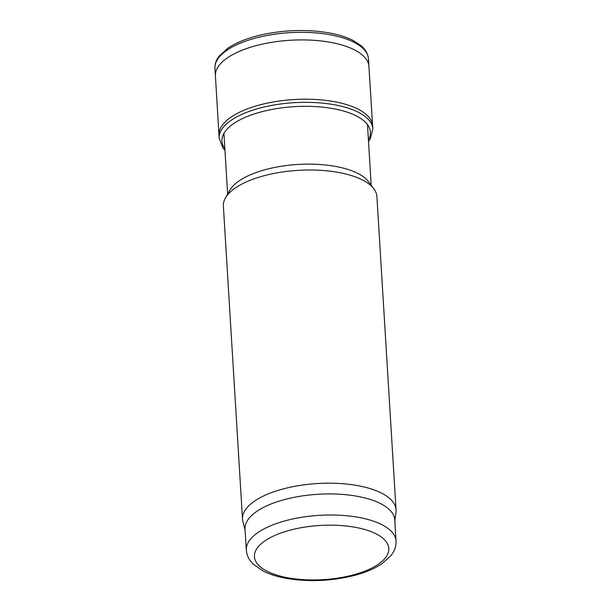 <?xml version="1.0" encoding="UTF-8"?>
<svg xmlns="http://www.w3.org/2000/svg" width="611" height="611" viewBox="0 0 611 611"><rect width="100%" height="100%" fill="white"/><g stroke="black" fill="none" stroke-linecap="round" stroke-linejoin="round"><path stroke-width="0.92" d="M246.34 550.106L245.049 529.034A74.985 30.237 -3.5 0 1 318.048 494.268A74.985 30.237 -3.5 0 1 394.744 519.877L396.035 540.949C396.218 544.89 395.317 548.609 393.331 552.115L391.071 555.491L381.791 563.854C374.421 568.742 365.157 572.629 354.006 575.531C331.46 581.099 309.074 582.077 286.857 578.472C277.707 576.86 269.841 574.401 263.265 571.102L253.038 563.938L250.38 560.86C247.982 557.622 246.63 554.04 246.34 550.106A74.985 30.237 -3.5 0 1 319.339 515.348A74.985 30.237 -3.5 0 1 396.035 540.949M245.118 530.203L242.903 521.58A76.91 31.016 -3.5 0 1 242.521 519.19A76.91 31.016 -3.5 0 1 317.392 483.538A76.91 31.016 -3.5 0 1 396.05 509.795A76.91 31.016 -3.5 0 1 395.966 512.217L394.813 521.053M242.521 519.19L223.366 206.006A76.91 31.016 -3.5 0 1 225.413 197.979A76.91 31.016 -3.5 0 1 298.237 170.354A76.91 31.016 -3.5 0 1 373.894 188.898A76.91 31.016 -3.5 0 1 376.895 196.62L396.05 509.795M225.413 197.979L229.782 190.288A71.907 29 -3.5 0 1 297.878 164.458A71.907 29 -3.5 0 1 368.616 181.795L373.894 188.898M329.879 42.228A76.902 31.008 176.5 0 0 252.633 46.619A76.902 31.008 176.5 0 0 215.416 75.909A76.902 31.008 176.5 0 0 215.423 76.047L218.982 135.069A76.955 31.031 176.5 0 1 218.975 134.924A76.955 31.031 176.5 0 1 256.551 105.818A76.955 31.031 176.5 0 1 333.53 101.525A76.955 31.031 176.5 0 1 334.018 101.609A76.955 31.031 176.5 0 1 372.595 125.522A76.955 31.031 176.5 0 1 372.603 125.675L368.945 66.66A76.902 31.008 176.5 0 0 368.937 66.515A76.902 31.008 176.5 0 0 338.586 44.099A76.902 31.008 176.5 0 0 329.879 42.228M372.634 127.103A76.955 31.031 176.5 0 0 372.603 125.675M288.621 577.922A67.294 27.136 -3.5 0 1 287.422 530.906A67.294 27.136 -3.5 0 1 388.802 548.831A67.294 27.136 -3.5 0 1 288.621 577.922M329.413 34.636A76.91 31.016 176.5 0 0 252.122 39.035A76.91 31.016 176.5 0 0 214.95 68.348C214.759 65.01 215.584 61.787 217.409 58.679L219.288 55.929L228.025 48.078C237.037 42.083 248.998 37.485 263.883 34.308C286.376 29.771 308.165 29.305 329.237 32.918C338.616 34.636 346.544 37.141 353.036 40.433L360.811 45.481C363.117 47.375 367.669 51.454 368.479 58.962A76.91 31.016 176.5 0 0 330.589 34.85A76.91 31.016 176.5 0 0 329.413 34.636M368.127 62.773A76.91 31.016 176.5 0 0 368.479 58.962L368.937 66.515M368.517 141.508L370.304 138.918L372.87 128.669A77.039 31.069 176.5 0 0 333.988 104.695A77.039 31.069 176.5 0 0 333.766 104.657A77.039 31.069 176.5 0 0 256.727 108.949A77.039 31.069 176.5 0 0 219.089 138.071L218.975 134.924M368.418 139.82A74.366 29.985 176.5 0 0 332.628 108.552A74.366 29.985 176.5 0 0 250.075 115.403A74.366 29.985 176.5 0 0 224.863 148.603M371.198 185.27L367.486 124.568M227.643 194.054L223.931 133.351M215.416 75.909L214.95 68.348M372.87 128.669L372.595 125.522M219.089 138.071L222.855 147.9L224.963 150.283"/></g></svg>
